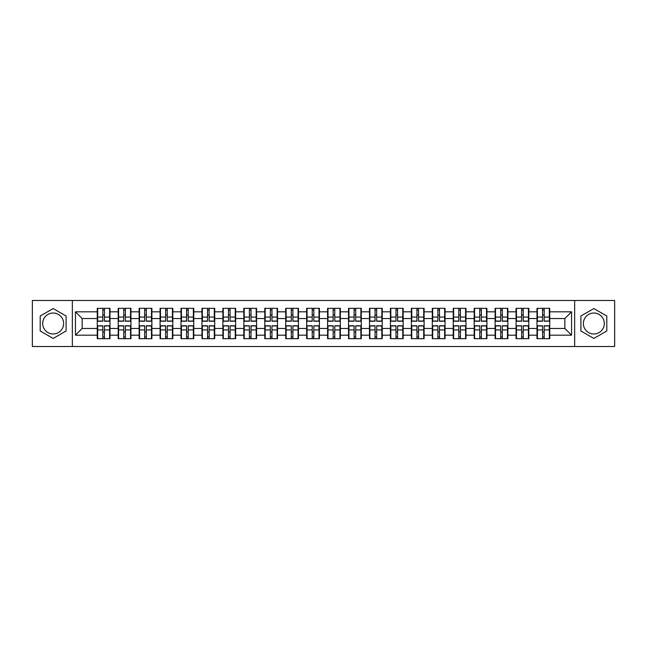 <?xml version="1.0" encoding="UTF-8"?>
<svg xmlns="http://www.w3.org/2000/svg" width="647" height="647" viewBox="0 0 647 647"><rect width="100%" height="100%" fill="white"/><g stroke="black" fill="none" stroke-linecap="round" stroke-linejoin="round"><path stroke-width="0.97" d="M593.841 313.027A10.473 10.473 0 0 0 583.376 323.5A10.473 10.473 0 0 0 593.841 333.973A10.473 10.473 0 0 0 604.314 323.5A10.473 10.473 0 0 0 593.841 313.027M53.159 333.973A10.473 10.473 0 0 1 42.686 323.5A10.473 10.473 0 0 1 53.159 313.027A10.473 10.473 0 0 1 63.624 323.5A10.473 10.473 0 0 1 53.159 333.973M574.649 346.517L614.65 346.517L614.65 300.483L574.649 300.483L574.649 346.517L72.351 346.517L72.351 300.483L32.35 300.483L32.35 346.517L72.351 346.517M549.748 332.024L549.343 332.024M537.398 332.024L536.994 332.024M536.994 314.976L537.398 314.976M549.343 314.976L549.748 314.976M549.748 313.229L549.343 313.229M537.398 313.229L536.994 313.229M536.994 333.771L537.398 333.771M549.343 333.771L549.748 333.771M528.809 332.024L528.405 332.024M516.46 332.024L516.055 332.024M516.055 314.976L516.46 314.976M528.405 314.976L528.809 314.976M528.809 313.229L528.405 313.229M516.46 313.229L516.055 313.229M516.055 333.771L516.46 333.771M528.405 333.771L528.809 333.771M507.871 332.024L507.466 332.024M495.521 332.024L495.117 332.024M495.117 314.976L495.521 314.976M507.466 314.976L507.871 314.976M507.871 313.229L507.466 313.229M495.521 313.229L495.117 313.229M495.117 333.771L495.521 333.771M507.466 333.771L507.871 333.771M465.986 332.024L465.581 332.024M453.636 332.024L453.232 332.024M453.232 314.976L453.636 314.976M465.581 314.976L465.986 314.976M465.986 313.229L465.581 313.229M453.636 313.229L453.232 313.229M453.232 333.771L453.636 333.771M465.581 333.771L465.986 333.771M445.047 332.024L444.643 332.024M432.697 332.024L432.293 332.024M432.293 314.976L432.697 314.976M444.643 314.976L445.047 314.976M445.047 313.229L444.643 313.229M432.697 313.229L432.293 313.229M432.293 333.771L432.697 333.771M444.643 333.771L445.047 333.771M424.108 332.024L423.704 332.024M411.759 332.024L411.355 332.024M411.355 314.976L411.759 314.976M423.704 314.976L424.108 314.976M424.108 313.229L423.704 313.229M411.759 313.229L411.355 313.229M411.355 333.771L411.759 333.771M423.704 333.771L424.108 333.771M403.17 332.024L402.766 332.024M390.82 332.024L390.416 332.024M390.416 314.976L390.82 314.976M402.766 314.976L403.17 314.976M403.17 313.229L402.766 313.229M390.82 313.229L390.416 313.229M390.416 333.771L390.82 333.771M402.766 333.771L403.17 333.771M361.285 332.024L360.88 332.024M348.935 332.024L348.531 332.024M348.531 314.976L348.935 314.976M360.88 314.976L361.285 314.976M361.285 313.229L360.88 313.229M348.935 313.229L348.531 313.229M348.531 333.771L348.935 333.771M360.88 333.771L361.285 333.771M340.346 332.024L339.942 332.024M327.997 332.024L327.592 332.024M327.592 314.976L327.997 314.976M339.942 314.976L340.346 314.976M340.346 313.229L339.942 313.229M327.997 313.229L327.592 313.229M327.592 333.771L327.997 333.771M339.942 333.771L340.346 333.771M319.408 332.024L319.003 332.024M307.058 332.024L306.654 332.024M306.654 314.976L307.058 314.976M319.003 314.976L319.408 314.976M319.408 313.229L319.003 313.229M307.058 313.229L306.654 313.229M306.654 333.771L307.058 333.771M319.003 333.771L319.408 333.771M298.469 332.024L298.065 332.024M286.12 332.024L285.715 332.024M285.715 314.976L286.12 314.976M298.065 314.976L298.469 314.976M298.469 313.229L298.065 313.229M286.12 313.229L285.715 313.229M285.715 333.771L286.12 333.771M298.065 333.771L298.469 333.771M256.584 332.024L256.18 332.024M244.234 332.024L243.83 332.024M243.83 314.976L244.234 314.976M256.18 314.976L256.584 314.976M256.584 313.229L256.18 313.229M244.234 313.229L243.83 313.229M243.83 333.771L244.234 333.771M256.18 333.771L256.584 333.771M235.645 332.024L235.241 332.024M223.296 332.024L222.892 332.024M222.892 314.976L223.296 314.976M235.241 314.976L235.645 314.976M235.645 313.229L235.241 313.229M223.296 313.229L222.892 313.229M222.892 333.771L223.296 333.771M235.241 333.771L235.645 333.771M214.707 332.024L214.303 332.024M202.357 332.024L201.953 332.024M201.953 314.976L202.357 314.976M214.303 314.976L214.707 314.976M214.707 313.229L214.303 313.229M202.357 313.229L201.953 313.229M201.953 333.771L202.357 333.771M214.303 333.771L214.707 333.771M193.768 332.024L193.364 332.024M181.419 332.024L181.014 332.024M181.014 314.976L181.419 314.976M193.364 314.976L193.768 314.976M193.768 313.229L193.364 313.229M181.419 313.229L181.014 313.229M181.014 333.771L181.419 333.771M193.364 333.771L193.768 333.771M151.883 332.024L151.479 332.024M139.534 332.024L139.129 332.024M139.129 314.976L139.534 314.976M151.479 314.976L151.883 314.976M151.883 313.229L151.479 313.229M139.534 313.229L139.129 313.229M139.129 333.771L139.534 333.771M151.479 333.771L151.883 333.771M130.945 332.024L130.54 332.024M118.595 332.024L118.191 332.024M118.191 314.976L118.595 314.976M130.54 314.976L130.945 314.976M130.945 313.229L130.54 313.229M118.595 313.229L118.191 313.229M118.191 333.771L118.595 333.771M130.54 333.771L130.945 333.771M574.649 300.483L72.351 300.483M564.847 328.466L564.847 318.534L549.748 318.534L549.748 328.466L564.847 328.466L571.56 335.178L571.56 311.822L549.748 311.822L549.748 308.328L536.994 308.328L536.994 318.534L528.809 318.534L528.809 328.466L536.994 328.466L536.994 318.534M571.56 335.178L549.748 335.178L549.748 338.672L536.994 338.672L536.994 335.178L528.809 335.178L528.809 338.672L516.055 338.672L516.055 335.178L507.871 335.178L507.871 338.672L495.117 338.672L495.117 335.178L486.924 335.178L486.924 338.672L474.178 338.672L474.178 335.178L465.986 335.178L465.986 338.672L453.232 338.672L453.232 335.178L445.047 335.178L445.047 338.672L432.293 338.672L432.293 335.178L424.108 335.178L424.108 338.672L411.355 338.672L411.355 335.178L403.17 335.178L403.17 338.672L390.416 338.672L390.416 335.178L382.223 335.178L382.223 338.672L369.477 338.672L369.477 335.178L361.285 335.178L361.285 338.672L348.531 338.672L348.531 335.178L340.346 335.178L340.346 338.672L327.592 338.672L327.592 335.178L319.408 335.178L319.408 338.672L306.654 338.672L306.654 335.178L298.469 335.178L298.469 338.672L285.715 338.672L285.715 335.178L277.523 335.178L277.523 338.672L264.777 338.672L264.777 335.178L256.584 335.178L256.584 338.672L243.83 338.672L243.83 335.178L235.645 335.178L235.645 338.672L222.892 338.672L222.892 335.178L214.707 335.178L214.707 338.672L201.953 338.672L201.953 335.178L193.768 335.178L193.768 338.672L181.014 338.672L181.014 335.178L172.822 335.178L172.822 338.672L160.076 338.672L160.076 335.178L151.883 335.178L151.883 338.672L139.129 338.672L139.129 335.178L130.945 335.178L130.945 338.672L118.191 338.672L118.191 335.178L110.006 335.178L110.006 338.672L97.252 338.672L97.252 335.178L75.44 335.178L75.44 311.822L97.252 311.822L97.252 318.534L82.153 318.534L82.153 328.466L97.252 328.466L97.252 318.534M536.994 311.822L528.809 311.822L528.809 308.328L516.055 308.328L516.055 311.822L507.871 311.822L507.871 308.328L495.117 308.328L495.117 311.822L486.924 311.822L486.924 308.328L474.178 308.328L474.178 311.822L465.986 311.822L465.986 308.328L453.232 308.328L453.232 311.822L445.047 311.822L445.047 308.328L432.293 308.328L432.293 311.822L424.108 311.822L424.108 308.328L411.355 308.328L411.355 311.822L403.17 311.822L403.17 308.328L390.416 308.328L390.416 311.822L382.223 311.822L382.223 308.328L369.477 308.328L369.477 311.822L361.285 311.822L361.285 308.328L348.531 308.328L348.531 311.822L340.346 311.822L340.346 308.328L327.592 308.328L327.592 311.822L319.408 311.822L319.408 308.328L306.654 308.328L306.654 311.822L298.469 311.822L298.469 308.328L285.715 308.328L285.715 311.822L277.523 311.822L277.523 308.328L264.777 308.328L264.777 311.822L256.584 311.822L256.584 308.328L243.83 308.328L243.83 311.822L235.645 311.822L235.645 308.328L222.892 308.328L222.892 311.822L214.707 311.822L214.707 308.328L201.953 308.328L201.953 311.822L193.768 311.822L193.768 308.328L181.014 308.328L181.014 311.822L172.822 311.822L172.822 308.328L160.076 308.328L160.076 311.822L151.883 311.822L151.883 308.328L139.129 308.328L139.129 311.822L130.945 311.822L130.945 308.328L118.191 308.328L118.191 311.822L110.006 311.822L110.006 308.328L97.252 308.328L97.252 311.822M536.994 328.466L536.994 335.178M528.809 328.466L528.809 335.178M528.809 311.822L528.809 318.534M507.871 328.466L516.055 328.466L516.055 318.534L507.871 318.534L507.871 335.178M516.055 328.466L516.055 335.178M516.055 311.822L516.055 318.534M507.871 311.822L507.871 318.534M486.924 328.466L495.117 328.466L495.117 318.534L486.924 318.534L486.924 335.178M495.117 328.466L495.117 335.178M495.117 311.822L495.117 318.534M486.924 311.822L486.924 318.534M465.986 328.466L474.178 328.466L474.178 318.534L465.986 318.534L465.986 335.178M474.178 328.466L474.178 335.178M474.178 311.822L474.178 318.534M465.986 311.822L465.986 318.534M445.047 328.466L453.232 328.466L453.232 318.534L445.047 318.534L445.047 335.178M453.232 328.466L453.232 335.178M453.232 311.822L453.232 318.534M445.047 311.822L445.047 318.534M424.108 328.466L432.293 328.466L432.293 318.534L424.108 318.534L424.108 335.178M432.293 328.466L432.293 335.178M432.293 311.822L432.293 318.534M424.108 311.822L424.108 318.534M403.17 328.466L411.355 328.466L411.355 318.534L403.17 318.534L403.17 335.178M411.355 328.466L411.355 335.178M411.355 311.822L411.355 318.534M403.17 311.822L403.17 318.534M382.223 328.466L390.416 328.466L390.416 318.534L382.223 318.534L382.223 335.178M390.416 328.466L390.416 335.178M390.416 311.822L390.416 318.534M382.223 311.822L382.223 318.534M361.285 328.466L369.477 328.466L369.477 318.534L361.285 318.534L361.285 335.178M369.477 328.466L369.477 335.178M369.477 311.822L369.477 318.534M361.285 311.822L361.285 318.534M340.346 328.466L348.531 328.466L348.531 318.534L340.346 318.534L340.346 335.178M348.531 328.466L348.531 335.178M348.531 311.822L348.531 318.534M340.346 311.822L340.346 318.534M319.408 328.466L327.592 328.466L327.592 318.534L319.408 318.534L319.408 335.178M327.592 328.466L327.592 335.178M327.592 311.822L327.592 318.534M319.408 311.822L319.408 318.534M298.469 328.466L306.654 328.466L306.654 318.534L298.469 318.534L298.469 335.178M306.654 328.466L306.654 335.178M306.654 311.822L306.654 318.534M298.469 311.822L298.469 318.534M277.523 328.466L285.715 328.466L285.715 318.534L277.523 318.534L277.523 335.178M285.715 328.466L285.715 335.178M285.715 311.822L285.715 318.534M277.523 311.822L277.523 318.534M256.584 328.466L264.777 328.466L264.777 318.534L256.584 318.534L256.584 335.178M264.777 328.466L264.777 335.178M264.777 311.822L264.777 318.534M256.584 311.822L256.584 318.534M235.645 328.466L243.83 328.466L243.83 318.534L235.645 318.534L235.645 335.178M243.83 328.466L243.83 335.178M243.83 311.822L243.83 318.534M235.645 311.822L235.645 318.534M214.707 328.466L222.892 328.466L222.892 318.534L214.707 318.534L214.707 335.178M222.892 328.466L222.892 335.178M222.892 311.822L222.892 318.534M214.707 311.822L214.707 318.534M193.768 328.466L201.953 328.466L201.953 318.534L193.768 318.534L193.768 335.178M201.953 328.466L201.953 335.178M201.953 311.822L201.953 318.534M193.768 311.822L193.768 318.534M172.822 328.466L181.014 328.466L181.014 318.534L172.822 318.534L172.822 335.178M181.014 328.466L181.014 335.178M181.014 311.822L181.014 318.534M172.822 311.822L172.822 318.534M151.883 328.466L160.076 328.466L160.076 318.534L151.883 318.534L151.883 335.178M160.076 328.466L160.076 335.178M160.076 311.822L160.076 318.534M151.883 311.822L151.883 318.534M130.945 328.466L139.129 328.466L139.129 318.534L130.945 318.534L130.945 335.178M139.129 328.466L139.129 335.178M139.129 311.822L139.129 318.534M130.945 311.822L130.945 318.534M110.006 328.466L118.191 328.466L118.191 318.534L110.006 318.534L110.006 335.178M118.191 328.466L118.191 335.178M118.191 311.822L118.191 318.534M110.006 311.822L110.006 318.534M110.006 332.024L109.602 332.024M97.657 332.024L97.252 332.024M97.252 314.976L97.657 314.976M109.602 314.976L110.006 314.976M110.006 313.229L109.602 313.229M97.657 313.229L97.252 313.229M97.252 333.771L97.657 333.771M109.602 333.771L110.006 333.771M97.252 328.466L97.252 335.178M82.153 328.466L75.44 335.178M75.44 311.822L82.153 318.534M549.748 328.466L549.748 335.178M549.748 311.822L549.748 318.534M571.56 311.822L564.847 318.534M53.159 308.546L40.203 316.019L40.203 330.981L53.159 338.454L66.107 330.981L66.107 316.019L53.159 308.546M580.893 330.981L593.841 338.454L606.797 330.981L606.797 316.019L593.841 308.546L580.893 316.019L580.893 330.981M109.602 308.328L109.602 321.219L104.434 321.219L104.434 308.328M102.824 308.328L102.824 321.219L97.657 321.219L97.657 308.328M102.824 310.075L104.434 310.075M104.434 315.04L102.824 315.04M97.657 338.672L97.657 325.781L102.824 325.781L102.824 338.672M104.434 338.672L104.434 325.781L109.602 325.781L109.602 338.672M104.434 336.925L102.824 336.925M102.824 331.96L104.434 331.96M130.54 308.328L130.54 321.219L125.372 321.219L125.372 308.328M123.763 308.328L123.763 321.219L118.595 321.219L118.595 308.328M123.763 310.075L125.372 310.075M125.372 315.04L123.763 315.04M151.479 308.328L151.479 321.219L146.311 321.219L146.311 308.328M144.702 308.328L144.702 321.219L139.534 321.219L139.534 308.328M144.702 310.075L146.311 310.075M146.311 315.04L144.702 315.04M172.425 308.328L172.425 321.219L167.25 321.219L167.25 308.328M165.64 308.328L165.64 321.219L160.472 321.219L160.472 308.328M165.64 310.075L167.25 310.075M167.25 315.04L165.64 315.04M193.364 308.328L193.364 321.219L188.196 321.219L188.196 308.328M186.587 308.328L186.587 321.219L181.419 321.219L181.419 308.328M186.587 310.075L188.196 310.075M188.196 315.04L186.587 315.04M214.303 308.328L214.303 321.219L209.135 321.219L209.135 308.328M207.525 308.328L207.525 321.219L202.357 321.219L202.357 308.328M207.525 310.075L209.135 310.075M209.135 315.04L207.525 315.04M118.595 338.672L118.595 325.781L123.763 325.781L123.763 338.672M125.372 338.672L125.372 325.781L130.54 325.781L130.54 338.672M125.372 336.925L123.763 336.925M123.763 331.96L125.372 331.96M139.534 338.672L139.534 325.781L144.702 325.781L144.702 338.672M146.311 338.672L146.311 325.781L151.479 325.781L151.479 338.672M146.311 336.925L144.702 336.925M144.702 331.96L146.311 331.96M160.472 338.672L160.472 325.781L165.64 325.781L165.64 338.672M167.25 338.672L167.25 325.781L172.425 325.781L172.425 338.672M167.25 336.925L165.64 336.925M165.64 331.96L167.25 331.96M181.419 338.672L181.419 325.781L186.587 325.781L186.587 338.672M188.196 338.672L188.196 325.781L193.364 325.781L193.364 338.672M188.196 336.925L186.587 336.925M186.587 331.96L188.196 331.96M202.357 338.672L202.357 325.781L207.525 325.781L207.525 338.672M209.135 338.672L209.135 325.781L214.303 325.781L214.303 338.672M209.135 336.925L207.525 336.925M207.525 331.96L209.135 331.96M235.241 308.328L235.241 321.219L230.073 321.219L230.073 308.328M228.464 308.328L228.464 321.219L223.296 321.219L223.296 308.328M228.464 310.075L230.073 310.075M230.073 315.04L228.464 315.04M223.296 338.672L223.296 325.781L228.464 325.781L228.464 338.672M230.073 338.672L230.073 325.781L235.241 325.781L235.241 338.672M230.073 336.925L228.464 336.925M228.464 331.96L230.073 331.96M256.18 308.328L256.18 321.219L251.012 321.219L251.012 308.328M249.402 308.328L249.402 321.219L244.234 321.219L244.234 308.328M249.402 310.075L251.012 310.075M251.012 315.04L249.402 315.04M244.234 338.672L244.234 325.781L249.402 325.781L249.402 338.672M251.012 338.672L251.012 325.781L256.18 325.781L256.18 338.672M251.012 336.925L249.402 336.925M249.402 331.96L251.012 331.96M277.126 308.328L277.126 321.219L271.958 321.219L271.958 308.328M270.341 308.328L270.341 321.219L265.173 321.219L265.173 308.328M270.341 310.075L271.958 310.075M271.958 315.04L270.341 315.04M265.173 338.672L265.173 325.781L270.341 325.781L270.341 338.672M271.958 338.672L271.958 325.781L277.126 325.781L277.126 338.672M271.958 336.925L270.341 336.925M270.341 331.96L271.958 331.96M298.065 308.328L298.065 321.219L292.897 321.219L292.897 308.328M291.287 308.328L291.287 321.219L286.12 321.219L286.12 308.328M291.287 310.075L292.897 310.075M292.897 315.04L291.287 315.04M286.12 338.672L286.12 325.781L291.287 325.781L291.287 338.672M292.897 338.672L292.897 325.781L298.065 325.781L298.065 338.672M292.897 336.925L291.287 336.925M291.287 331.96L292.897 331.96M319.003 308.328L319.003 321.219L313.835 321.219L313.835 308.328M312.226 308.328L312.226 321.219L307.058 321.219L307.058 308.328M312.226 310.075L313.835 310.075M313.835 315.04L312.226 315.04M307.058 338.672L307.058 325.781L312.226 325.781L312.226 338.672M313.835 338.672L313.835 325.781L319.003 325.781L319.003 338.672M313.835 336.925L312.226 336.925M312.226 331.96L313.835 331.96M339.942 308.328L339.942 321.219L334.774 321.219L334.774 308.328M333.165 308.328L333.165 321.219L327.997 321.219L327.997 308.328M333.165 310.075L334.774 310.075M334.774 315.04L333.165 315.04M327.997 338.672L327.997 325.781L333.165 325.781L333.165 338.672M334.774 338.672L334.774 325.781L339.942 325.781L339.942 338.672M334.774 336.925L333.165 336.925M333.165 331.96L334.774 331.96M360.88 308.328L360.88 321.219L355.713 321.219L355.713 308.328M354.103 308.328L354.103 321.219L348.935 321.219L348.935 308.328M354.103 310.075L355.713 310.075M355.713 315.04L354.103 315.04M348.935 338.672L348.935 325.781L354.103 325.781L354.103 338.672M355.713 338.672L355.713 325.781L360.88 325.781L360.88 338.672M355.713 336.925L354.103 336.925M354.103 331.96L355.713 331.96M381.827 308.328L381.827 321.219L376.659 321.219L376.659 308.328M375.042 308.328L375.042 321.219L369.874 321.219L369.874 308.328M375.042 310.075L376.659 310.075M376.659 315.04L375.042 315.04M369.874 338.672L369.874 325.781L375.042 325.781L375.042 338.672M376.659 338.672L376.659 325.781L381.827 325.781L381.827 338.672M376.659 336.925L375.042 336.925M375.042 331.96L376.659 331.96M402.766 308.328L402.766 321.219L397.598 321.219L397.598 308.328M395.988 308.328L395.988 321.219L390.82 321.219L390.82 308.328M395.988 310.075L397.598 310.075M397.598 315.04L395.988 315.04M390.82 338.672L390.82 325.781L395.988 325.781L395.988 338.672M397.598 338.672L397.598 325.781L402.766 325.781L402.766 338.672M397.598 336.925L395.988 336.925M395.988 331.96L397.598 331.96M423.704 308.328L423.704 321.219L418.536 321.219L418.536 308.328M416.927 308.328L416.927 321.219L411.759 321.219L411.759 308.328M416.927 310.075L418.536 310.075M418.536 315.04L416.927 315.04M411.759 338.672L411.759 325.781L416.927 325.781L416.927 338.672M418.536 338.672L418.536 325.781L423.704 325.781L423.704 338.672M418.536 336.925L416.927 336.925M416.927 331.96L418.536 331.96M444.643 308.328L444.643 321.219L439.475 321.219L439.475 308.328M437.865 308.328L437.865 321.219L432.697 321.219L432.697 308.328M437.865 310.075L439.475 310.075M439.475 315.04L437.865 315.04M432.697 338.672L432.697 325.781L437.865 325.781L437.865 338.672M439.475 338.672L439.475 325.781L444.643 325.781L444.643 338.672M439.475 336.925L437.865 336.925M437.865 331.96L439.475 331.96M465.581 308.328L465.581 321.219L460.413 321.219L460.413 308.328M458.804 308.328L458.804 321.219L453.636 321.219L453.636 308.328M458.804 310.075L460.413 310.075M460.413 315.04L458.804 315.04M453.636 338.672L453.636 325.781L458.804 325.781L458.804 338.672M460.413 338.672L460.413 325.781L465.581 325.781L465.581 338.672M460.413 336.925L458.804 336.925M458.804 331.96L460.413 331.96M486.528 308.328L486.528 321.219L481.36 321.219L481.36 308.328M479.751 308.328L479.751 321.219L474.574 321.219L474.574 308.328M479.751 310.075L481.36 310.075M481.36 315.04L479.751 315.04M474.574 338.672L474.574 325.781L479.751 325.781L479.751 338.672M481.36 338.672L481.36 325.781L486.528 325.781L486.528 338.672M481.36 336.925L479.751 336.925M479.751 331.96L481.36 331.96M507.466 308.328L507.466 321.219L502.298 321.219L502.298 308.328M500.689 308.328L500.689 321.219L495.521 321.219L495.521 308.328M500.689 310.075L502.298 310.075M502.298 315.04L500.689 315.04M495.521 338.672L495.521 325.781L500.689 325.781L500.689 338.672M502.298 338.672L502.298 325.781L507.466 325.781L507.466 338.672M502.298 336.925L500.689 336.925M500.689 331.96L502.298 331.96M528.405 308.328L528.405 321.219L523.237 321.219L523.237 308.328M521.628 308.328L521.628 321.219L516.46 321.219L516.46 308.328M521.628 310.075L523.237 310.075M523.237 315.04L521.628 315.04M516.46 338.672L516.46 325.781L521.628 325.781L521.628 338.672M523.237 338.672L523.237 325.781L528.405 325.781L528.405 338.672M523.237 336.925L521.628 336.925M521.628 331.96L523.237 331.96M549.343 308.328L549.343 321.219L544.176 321.219L544.176 308.328M542.566 308.328L542.566 321.219L537.398 321.219L537.398 308.328M542.566 310.075L544.176 310.075M544.176 315.04L542.566 315.04M537.398 338.672L537.398 325.781L542.566 325.781L542.566 338.672M544.176 338.672L544.176 325.781L549.343 325.781L549.343 338.672M544.176 336.925L542.566 336.925M542.566 331.96L544.176 331.96M102.824 317.079L97.657 317.079M102.824 321.049L97.657 321.049M109.602 317.079L104.434 317.079M109.602 321.049L104.434 321.049M104.434 329.921L109.602 329.921M104.434 325.951L109.602 325.951M97.657 329.921L102.824 329.921M97.657 325.951L102.824 325.951M123.763 317.079L118.595 317.079M123.763 321.049L118.595 321.049M130.54 317.079L125.372 317.079M130.54 321.049L125.372 321.049M144.702 317.079L139.534 317.079M144.702 321.049L139.534 321.049M151.479 317.079L146.311 317.079M151.479 321.049L146.311 321.049M165.64 317.079L160.472 317.079M165.64 321.049L160.472 321.049M172.425 317.079L167.25 317.079M172.425 321.049L167.25 321.049M186.587 317.079L181.419 317.079M186.587 321.049L181.419 321.049M193.364 317.079L188.196 317.079M193.364 321.049L188.196 321.049M207.525 317.079L202.357 317.079M207.525 321.049L202.357 321.049M214.303 317.079L209.135 317.079M214.303 321.049L209.135 321.049M125.372 329.921L130.54 329.921M125.372 325.951L130.54 325.951M118.595 329.921L123.763 329.921M118.595 325.951L123.763 325.951M146.311 329.921L151.479 329.921M146.311 325.951L151.479 325.951M139.534 329.921L144.702 329.921M139.534 325.951L144.702 325.951M167.25 329.921L172.425 329.921M167.25 325.951L172.425 325.951M160.472 329.921L165.64 329.921M160.472 325.951L165.64 325.951M188.196 329.921L193.364 329.921M188.196 325.951L193.364 325.951M181.419 329.921L186.587 329.921M181.419 325.951L186.587 325.951M209.135 329.921L214.303 329.921M209.135 325.951L214.303 325.951M202.357 329.921L207.525 329.921M202.357 325.951L207.525 325.951M228.464 317.079L223.296 317.079M228.464 321.049L223.296 321.049M235.241 317.079L230.073 317.079M235.241 321.049L230.073 321.049M230.073 329.921L235.241 329.921M230.073 325.951L235.241 325.951M223.296 329.921L228.464 329.921M223.296 325.951L228.464 325.951M249.402 317.079L244.234 317.079M249.402 321.049L244.234 321.049M256.18 317.079L251.012 317.079M256.18 321.049L251.012 321.049M251.012 329.921L256.18 329.921M251.012 325.951L256.18 325.951M244.234 329.921L249.402 329.921M244.234 325.951L249.402 325.951M270.341 317.079L265.173 317.079M270.341 321.049L265.173 321.049M277.126 317.079L271.958 317.079M277.126 321.049L271.958 321.049M271.958 329.921L277.126 329.921M271.958 325.951L277.126 325.951M265.173 329.921L270.341 329.921M265.173 325.951L270.341 325.951M291.287 317.079L286.12 317.079M291.287 321.049L286.12 321.049M298.065 317.079L292.897 317.079M298.065 321.049L292.897 321.049M292.897 329.921L298.065 329.921M292.897 325.951L298.065 325.951M286.12 329.921L291.287 329.921M286.12 325.951L291.287 325.951M312.226 317.079L307.058 317.079M312.226 321.049L307.058 321.049M319.003 317.079L313.835 317.079M319.003 321.049L313.835 321.049M313.835 329.921L319.003 329.921M313.835 325.951L319.003 325.951M307.058 329.921L312.226 329.921M307.058 325.951L312.226 325.951M333.165 317.079L327.997 317.079M333.165 321.049L327.997 321.049M339.942 317.079L334.774 317.079M339.942 321.049L334.774 321.049M334.774 329.921L339.942 329.921M334.774 325.951L339.942 325.951M327.997 329.921L333.165 329.921M327.997 325.951L333.165 325.951M354.103 317.079L348.935 317.079M354.103 321.049L348.935 321.049M360.88 317.079L355.713 317.079M360.88 321.049L355.713 321.049M355.713 329.921L360.88 329.921M355.713 325.951L360.88 325.951M348.935 329.921L354.103 329.921M348.935 325.951L354.103 325.951M375.042 317.079L369.874 317.079M375.042 321.049L369.874 321.049M381.827 317.079L376.659 317.079M381.827 321.049L376.659 321.049M376.659 329.921L381.827 329.921M376.659 325.951L381.827 325.951M369.874 329.921L375.042 329.921M369.874 325.951L375.042 325.951M395.988 317.079L390.82 317.079M395.988 321.049L390.82 321.049M402.766 317.079L397.598 317.079M402.766 321.049L397.598 321.049M397.598 329.921L402.766 329.921M397.598 325.951L402.766 325.951M390.82 329.921L395.988 329.921M390.82 325.951L395.988 325.951M416.927 317.079L411.759 317.079M416.927 321.049L411.759 321.049M423.704 317.079L418.536 317.079M423.704 321.049L418.536 321.049M418.536 329.921L423.704 329.921M418.536 325.951L423.704 325.951M411.759 329.921L416.927 329.921M411.759 325.951L416.927 325.951M437.865 317.079L432.697 317.079M437.865 321.049L432.697 321.049M444.643 317.079L439.475 317.079M444.643 321.049L439.475 321.049M439.475 329.921L444.643 329.921M439.475 325.951L444.643 325.951M432.697 329.921L437.865 329.921M432.697 325.951L437.865 325.951M458.804 317.079L453.636 317.079M458.804 321.049L453.636 321.049M465.581 317.079L460.413 317.079M465.581 321.049L460.413 321.049M460.413 329.921L465.581 329.921M460.413 325.951L465.581 325.951M453.636 329.921L458.804 329.921M453.636 325.951L458.804 325.951M479.751 317.079L474.574 317.079M479.751 321.049L474.574 321.049M486.528 317.079L481.36 317.079M486.528 321.049L481.36 321.049M481.36 329.921L486.528 329.921M481.36 325.951L486.528 325.951M474.574 329.921L479.751 329.921M474.574 325.951L479.751 325.951M500.689 317.079L495.521 317.079M500.689 321.049L495.521 321.049M507.466 317.079L502.298 317.079M507.466 321.049L502.298 321.049M502.298 329.921L507.466 329.921M502.298 325.951L507.466 325.951M495.521 329.921L500.689 329.921M495.521 325.951L500.689 325.951M521.628 317.079L516.46 317.079M521.628 321.049L516.46 321.049M528.405 317.079L523.237 317.079M528.405 321.049L523.237 321.049M523.237 329.921L528.405 329.921M523.237 325.951L528.405 325.951M516.46 329.921L521.628 329.921M516.46 325.951L521.628 325.951M542.566 317.079L537.398 317.079M542.566 321.049L537.398 321.049M549.343 317.079L544.176 317.079M549.343 321.049L544.176 321.049M544.176 329.921L549.343 329.921M544.176 325.951L549.343 325.951M537.398 329.921L542.566 329.921M537.398 325.951L542.566 325.951"/></g></svg>
